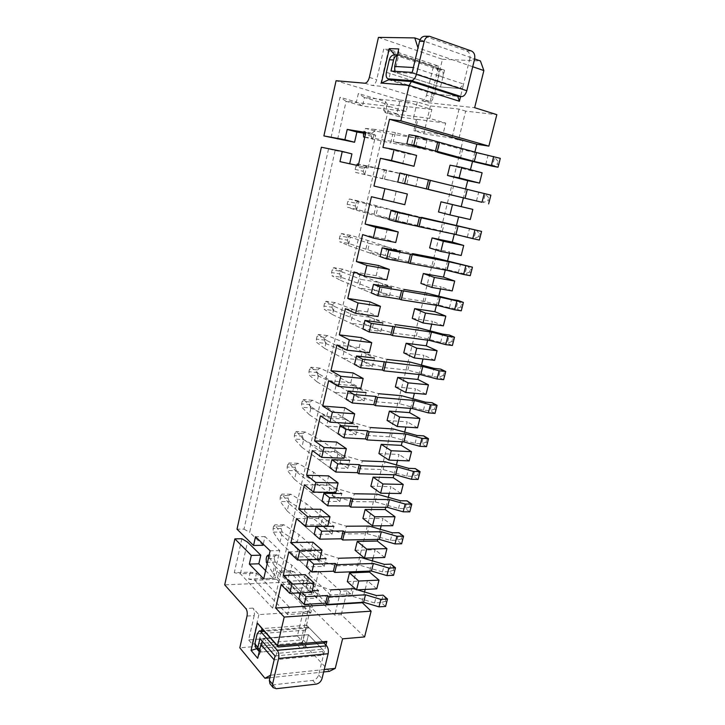 <?xml version="1.0" encoding="UTF-8"?>
<svg xmlns="http://www.w3.org/2000/svg" width="725" height="725" viewBox="0 0 725 725"><rect width="100%" height="100%" fill="white"/><g stroke="black" fill="none" stroke-linecap="round" stroke-linejoin="round"><path stroke-width="0.54" stroke-dasharray="3.62 2.72" d="M337.642 139.173L346.106 101.319L362.5 106.077L364.439 97.531L387.222 104.282L385.283 112.674L400.798 117.169L396.874 113.825L400.091 100.068L336.074 80.729M396.874 113.825L383.643 109.973L385.573 101.636L358.331 93.525L356.41 102.035L340.025 97.259L331.017 137.777M389.135 106.43L406.127 111.451L408.284 102.325L431.846 109.457L429.698 118.402L445.721 123.132L442.857 134.868L462.903 140.596L350.51 593.947L330.682 595.026L328.316 604.732L312.511 605.701L310.744 613.033L287.571 614.564L289.329 607.115L272.654 608.139L389.135 106.43L346.106 101.319L340.025 97.259M347.329 581.649L367.376 580.725L365.192 589.452M376.773 588.845L367.376 580.725M281.137 584.676L303.077 583.67L311.913 592.216M355.069 550.266L375.142 549.777L373.121 557.842M384.712 557.498L375.142 549.777M288.786 551.852L310.753 551.326L319.77 559.428M362.908 518.457L382.999 518.429L381.151 525.806M392.751 525.725L382.999 518.429M296.534 518.565L318.538 518.529L327.736 526.178M370.856 486.23L390.965 486.656L389.289 493.335M400.907 493.535L390.965 486.656M304.391 484.817L326.431 485.288L335.82 492.465M378.912 453.569L399.04 454.466L397.545 460.429M409.163 460.901L399.04 454.466M312.357 450.587L334.433 451.575L344.013 458.272M387.077 420.455L407.223 421.841L405.909 427.07M417.537 427.822L407.223 421.841M320.441 415.869L342.544 417.392L352.332 423.59M395.352 386.896L415.516 388.781L414.392 393.249M426.028 394.3L415.516 388.781M328.642 380.661L350.773 382.728L360.76 388.419M403.743 352.876L423.917 355.268L422.992 358.957M434.638 360.316L423.917 355.268M336.953 344.937L359.12 347.574L369.315 352.731M412.253 318.384L432.435 321.302L431.71 324.193M443.356 325.851L432.435 321.302M345.39 308.696L367.584 311.904L377.988 316.526M420.881 283.403L441.072 286.864L440.555 288.931M452.21 290.906L441.072 286.864M353.954 271.92L376.175 275.736L386.797 279.796M429.626 247.932L449.826 251.956L449.527 253.17M461.182 255.481L449.826 251.956M362.645 234.601L384.884 239.032L395.732 242.513M438.498 211.963L458.617 216.893M470.28 219.539L458.708 216.558M371.454 196.729L404.795 204.686M270.534 675.211L324.247 669.537M325.924 645.15L323.477 655.119L274.15 659.841L276.832 653.415L322.353 649.247L308.442 634.71L263.592 638.326L276.832 653.415M364.557 591.981L361.956 602.348M364.593 636.94L341.267 614.628L334.751 615.081L313.209 594.237L300.268 594.935L287.308 582.093L224.705 584.867M350.51 593.947L347.139 590.884L341.267 614.628M462.903 140.596L458.544 139.925L465.658 111.133L496.833 114.65M474.875 152.078L472.555 161.34M470.452 169.704L470.253 170.52L482.116 172.795M465.604 189.062L463.384 197.898M456.505 225.339L454.285 234.193M447.561 261L445.295 270.017M438.743 296.163L436.441 305.343M430.043 330.845L427.705 340.17M421.47 365.056L419.086 374.526M413.005 398.795L410.595 408.411M404.659 432.082L402.212 441.833M396.421 464.915L393.947 474.802M388.292 497.323L385.782 507.328M380.281 529.295L377.734 539.427M372.36 560.842L369.795 571.101M300.313 592.814L300.648 591.401L290.181 581.115L307.79 580.344L306.013 587.803L288.414 588.664L290.181 581.115M307.79 580.344L318.447 590.494L316.617 598.08L298.827 599.077L288.414 588.664M300.648 591.401L312.248 590.812M316.617 598.08L306.013 587.803M308.152 559.772L308.297 559.147L297.631 549.378L315.257 548.979L313.454 556.546L295.836 557.036L297.631 549.378M315.257 548.979L326.123 558.622L324.274 566.316L306.448 566.932L295.836 557.036M308.297 559.147L319.924 558.803M324.274 566.316L313.454 556.546M322.824 517.206L333.908 526.323L332.032 534.117L314.188 534.334L303.349 524.972L305.171 517.215L322.824 517.206L321.003 524.873L303.349 524.972M402.919 540.043L401.387 538.883L402.04 536.355L398.968 532.703L397.037 540.288L390.449 540.406L367.24 533.673L344.502 533.963L324.61 527.891L304.545 511.089L289.184 501.582L280.267 501.501L287.2 511.025L288.94 503.467L305.171 517.215M332.032 534.117L321.003 524.873M330.5 485.007L341.801 493.58L339.898 501.473L322.027 501.292L310.971 492.483L312.81 484.626L330.5 485.007L328.652 492.773L310.971 492.483M411.084 508.18L409.525 507.083L410.178 504.518L407.087 500.848L405.13 508.533L398.532 508.497L375.142 501.836L352.377 501.6L332.331 495.619L311.877 479.796L296.28 470.761L287.363 470.489L294.495 479.361L296.262 471.703L312.81 484.626M339.898 501.473L328.652 492.773M338.276 452.364L349.803 460.384L347.873 468.395L329.975 467.797L318.692 459.55L320.568 451.584L338.276 452.364L336.4 460.239L318.692 459.55M419.349 475.89L417.763 474.857L418.425 472.265L415.316 468.577L413.332 476.361L406.725 476.171L383.153 469.573L360.37 468.812L340.152 462.903L319.299 448.095L303.476 439.549L294.54 439.078L301.89 447.28L303.684 439.513L320.568 451.584M347.873 468.395L336.4 460.239M346.151 419.286L357.905 426.735L355.948 434.846L338.031 433.822L326.522 426.173L328.416 418.089L346.151 419.286L344.248 427.27L326.522 426.173M427.732 443.165L426.11 442.205L426.78 439.567L423.654 435.861L421.642 443.754L415.035 443.401L391.273 436.867L368.463 435.562L348.082 429.753L326.812 415.969L310.762 407.921L301.817 407.26L309.385 414.772L311.197 406.897L328.416 418.089M355.948 434.846L344.248 427.27M354.135 385.754L366.134 392.606L364.149 400.843L346.206 399.375L334.461 392.325L336.382 384.132L354.135 385.754L352.214 393.847L334.461 392.325M436.223 409.987L434.574 409.099L435.254 406.435L432.1 402.701L430.061 410.703L423.454 410.187L399.502 403.725L376.674 401.868L356.12 396.131L334.433 383.425L318.148 375.894L309.185 375.024L316.979 381.821L318.819 373.846L336.382 384.132M364.149 400.843L352.214 393.847M362.237 351.761L374.472 358.014L372.46 366.361L354.498 364.439L342.508 358.005L344.457 349.704L362.237 351.761L360.28 359.962L342.508 358.005M444.833 376.366L443.156 375.55L443.845 372.84L440.673 369.097L438.607 377.199L431.991 376.511L407.84 370.131L384.993 367.693L364.267 362.056L342.155 350.447L325.625 343.442L316.653 342.372L324.682 348.426L326.54 340.351L344.457 349.704M372.46 366.361L360.28 359.962M370.448 317.305L382.927 322.924L380.888 331.388L362.899 329.005L350.673 323.214L352.649 314.786L370.448 317.305L368.463 325.616L350.673 323.214M453.569 342.272L451.856 341.529L452.554 338.792L449.355 335.022L447.262 343.242L440.646 342.381L416.295 336.074L393.43 333.047L372.523 327.501L349.985 317.024L333.21 310.554L324.211 309.276L332.476 314.587L334.37 306.394L352.649 314.786M380.888 331.388L368.463 325.616M378.767 282.36L391.5 287.336L389.434 295.918L371.427 293.063L358.947 287.925L360.95 279.379L378.767 282.36L376.764 290.788L358.947 287.925M462.414 307.717L460.665 307.047L461.381 304.273L458.155 300.476L456.034 308.814L449.418 307.772L424.868 301.546L401.994 297.912L380.906 292.465L357.914 283.149L340.886 277.24L331.878 275.736L340.388 280.276L342.3 271.975L360.95 279.379M389.434 295.918L376.764 290.788M387.213 246.926L400.2 251.24L398.097 259.949L380.081 256.605L367.339 252.137L369.378 243.473L387.213 246.926L385.174 255.472L367.339 252.137M471.386 272.673L469.61 272.083L470.335 269.265L467.081 265.459L464.933 273.905L433.568 266.537L410.667 262.287L389.397 256.94L348.662 243.473L339.653 241.751L348.408 245.494L350.347 237.075L369.378 243.473M398.097 259.949L385.174 255.472M395.768 210.984L409.018 214.618L406.888 223.454L388.854 219.602L375.858 215.833L377.915 207.042L395.768 210.984L393.702 219.657L375.858 215.833M480.494 237.129L478.672 236.631L479.406 233.767L476.135 229.943L473.951 238.507L398.016 220.898L356.555 209.253L347.529 207.305L356.537 210.232L358.503 201.695L377.915 207.042M406.888 223.454L393.702 219.657M386.588 170.094L366.768 165.817L364.775 174.471L397.762 182.066L384.495 179.012L386.588 170.094L404.45 174.535L402.357 183.334L384.495 179.012M399.919 172.967L417.972 177.471L404.45 174.535M417.972 177.471L415.815 186.434L402.357 183.334M450.035 165.173L470.253 170.52M382.936 147.429L405.23 153.319L416.603 155.431M472.718 66.727L417.99 47.877M392.089 80.04L437.8 94.431L457.738 96.298L434.293 94.105L440.102 69.926L444.552 70.189L440.51 86.937L459.641 88.523L413.295 73.479L413.368 67.534L463.61 84.055L460.538 96.561M395.379 132.602L375.16 129.431L373.139 138.212L406.807 143.967L393.258 141.647L395.379 132.602L413.259 137.569L411.138 146.486L393.258 141.647M408.991 134.741L427.052 139.771L413.259 137.569M427.052 139.771L424.868 148.87L411.138 146.486M378.45 37.383L442.44 59.287L433.305 97.322C432.245 100.82 430.668 102.642 428.566 102.769L474.639 107.69M426.536 95.211L433.55 65.839L383.697 49.137L376.71 79.687C375.668 83.357 374.136 85.278 372.124 85.468L380.181 86.193L430.188 101.582L421.814 100.703C423.907 100.567 425.484 98.736 426.536 95.211L433.305 97.322M400.091 100.068L417.283 101.917L430.433 105.922L459.061 109.094L465.658 111.133M241.851 538.748L234.293 572.741L250.297 572.152L248.711 579.175L275.382 578.079L276.977 571.173L289.973 570.702L287.308 582.093M254.194 615.588L248.621 639.948L297.386 635.997L303.023 612.398C303.558 609.372 303.104 606.952 301.673 605.158L307.926 611.438L258.879 614.619L252.971 608.094C254.321 609.961 254.729 612.462 254.194 615.588L247.026 616.06M329.358 671.359L302.352 642.468L309.684 611.963L303.023 612.398M302.352 642.468L239.812 647.824M263.039 545.282L249.681 532.368L335.104 150.492L321.383 147.238M328.507 149.042L243.99 529.123L237.012 529.178M342.59 638.825L308.315 604.759C309.756 606.544 310.218 608.946 309.684 611.963M323.649 671.966L269.945 677.721M258.879 614.619L252.119 644.054L248.621 639.948M252.119 644.054L301.083 639.948L297.386 635.997M301.083 639.948L307.926 611.438M289.329 607.115L256.442 573.194L240.41 573.792L247.515 542.037M272.654 608.139L240.41 573.792L234.293 572.741M265.595 570.611L273.361 578.45L279.787 550.583L265.015 536.591L263.284 544.212M335.104 150.492L351.933 153.89M349.686 163.759L368.101 168.064L375.695 135.158L365.627 133.491M406.127 111.451L362.5 106.077L356.41 102.035M408.284 102.325L364.439 97.531L358.331 93.525M431.846 109.457L387.222 104.282L385.573 101.636M429.698 118.402L385.283 112.674L383.643 109.973M400.798 117.169L413.268 118.828L417.682 120.114L416.467 119.253L413.785 130.518L442.857 134.868M445.721 123.132L416.467 119.253M430.433 105.922L423.753 133.753L413.785 130.518M423.753 133.753L451.947 138.04L458.544 139.925M347.139 590.884L340.605 591.219L318.755 571.137L310.146 571.454L308.261 573.937L306.022 583.317L328.316 604.732M330.682 595.026L308.261 573.937M306.022 583.317L307.926 580.779L303.585 580.97L294.015 571.78L278.772 572.351L277.158 579.311L254.837 580.254L256.442 573.194L250.297 572.152M312.511 605.701L276.977 571.173M310.744 613.033L275.382 578.079M287.571 614.564L254.837 580.254L248.711 579.175M302.035 644.634L306.684 625.276L323.876 643.03L309.258 627.941L307.763 627.261L305.515 630.134L303.186 639.812C302.216 642.758 300.304 644.498 297.458 645.033L300.63 648.467C303.485 647.923 305.406 646.174 306.394 643.211L308.442 634.71L305.225 648.059L302.035 644.634L257.375 648.522L260.402 652.074L263.592 638.326L262.287 641.326M305.225 648.059L260.402 652.074L257.71 658.318M306.684 625.276L261.97 628.602M261.471 630.768L257.375 648.522L256.732 648.712M323.477 655.119L322.353 649.247M459.061 109.094L451.947 138.04M417.283 101.917L413.268 118.828M415.017 131.288L417.682 120.114M340.605 591.219L334.751 615.081M318.755 571.137L313.209 594.237M303.585 580.97L300.268 594.935M307.926 580.779L310.146 571.454M289.973 570.702L294.015 571.78M273.361 578.45L263.71 578.849M279.787 550.583L270.126 550.81M265.015 536.591L255.517 536.727M243.99 529.123L249.681 532.368M442.44 59.287L480.43 60.954M420.056 39.757L474.639 58.915M430.188 101.582L438.697 66.12L388.654 49.3L383.697 49.137M388.654 49.3L380.181 86.193M438.697 66.12L433.55 65.839M440.102 69.926L395.17 54.928M394.445 54.901L388.863 79.07M434.293 94.105L388.7 79.777M444.552 70.189L397.391 54.819M394.599 54.901L435.444 68.367C438.181 69.682 439.25 72.219 438.643 75.989L443.075 76.288L440.51 86.937L394.772 72.246L398.795 54.873L398.759 48.928M413.295 73.479L394.772 72.246L394.753 71.286M459.641 88.523L463.61 84.055M402.692 164.004L405.23 153.319M393.729 201.795L396.222 191.264M384.884 239.032L387.349 228.656M376.175 275.736L378.604 265.513M367.584 311.904L369.977 301.836M359.12 347.574L361.476 337.632M350.773 382.728L353.102 372.931M342.544 417.392L344.837 407.74M334.433 451.575L336.69 442.051M326.431 485.288L328.661 475.89M318.538 518.529L320.74 509.267M310.753 551.326L312.919 542.191M303.077 583.67L305.216 574.662M349.631 164.022L339.962 161.639M368.101 168.064L358.268 165.635M375.695 135.158L365.853 132.485M415.624 147.266L390.73 142.952L392.76 134.288L417.772 138.285L415.624 147.266L437.456 152.295L439.649 143.287L417.772 138.285M363.424 133.128L363.868 131.171L371.979 133.373L371.327 136.209L363.216 134.016M499.081 164.539L497.196 164.203L497.948 161.267L499.833 161.593M500.295 158.349L462.577 149.676L439.649 143.287M497.948 161.267L494.622 157.388L492.375 166.206L497.196 164.203M485.759 164.403L488.007 155.54M460.384 158.521L462.577 149.676M364.793 137.143L373.139 138.212M364.757 137.297L390.73 142.952M371.979 133.373L374.608 130.908L392.76 134.288M374.608 130.908L365.563 128.425L363.868 131.171M375.16 129.431L365.563 128.425M371.327 136.209L372.65 139.417M309.484 591.165L290.181 572.469L291.885 565.192L311.279 583.661L309.484 591.165L329.05 597.382L330.881 589.86L311.279 583.661M266.755 556.374L274.712 556.157L274.159 558.549L266.202 558.776M267.172 563.688L272.881 573.131L274.585 565.763L301.99 592.733M272.881 573.131L298.827 599.077M386.923 602.529L385.446 601.243L386.072 598.778L387.558 600.055M386.072 598.778L383.054 595.162L381.169 602.548L374.589 602.955L376.474 595.542M357.416 589.851L356.057 589.443M374.589 602.955L351.734 596.113L353.573 588.709M351.734 596.113L329.05 597.382M266.365 562.337L275.237 562.065L290.181 572.469M385.446 601.243L381.169 602.548L385.582 606.435M274.712 556.157L276.896 554.888L291.885 565.192M276.896 554.888L269.138 555.087M274.585 565.763L268.83 556.447M274.159 558.549L275.237 562.065M316.997 559.745L297.313 541.974L299.044 534.597L318.81 552.133L316.997 559.745L336.726 565.881L338.584 558.259L318.81 552.133M273.098 528.579L273.651 526.151L281.626 526.096L281.073 528.516L273.098 528.579L273.271 532.114L279.995 542.282L306.448 566.932M279.995 542.282L281.717 534.814L308.95 559.745M394.871 571.49L393.367 570.267L394.001 567.775L395.506 568.989M394.001 567.775L390.956 564.141L389.053 571.626L382.465 571.889L384.368 564.367M382.465 571.889L359.437 565.101L361.295 557.597M359.437 565.101L336.726 565.881M273.271 532.114L282.17 532.014L297.313 541.974M393.367 570.267L389.053 571.626L393.548 575.315M281.626 526.096L283.847 524.746L299.044 534.597M283.847 524.746L274.947 524.8L273.651 526.151M281.717 534.814L274.947 524.8M281.073 528.516L282.17 532.014M304.545 511.089L306.294 503.612L326.449 520.188L324.61 527.891M280.086 498.002L280.647 495.537L288.632 495.655L288.07 498.102L280.086 498.002L280.267 501.501M287.2 511.025L314.188 534.334M402.04 536.355L403.571 537.515M390.449 540.406L392.379 532.784M367.24 533.673L369.125 526.069M344.502 533.963L346.378 526.232L326.449 520.188M401.387 538.883L397.037 540.288L401.614 543.795M288.632 495.655L290.879 494.223L306.294 503.612M290.879 494.223L281.962 494.088L280.647 495.537M288.94 503.467L281.962 494.088M288.07 498.102L289.184 501.582M297.458 645.033L258.58 648.413L255.553 647.334M300.63 648.467L261.616 651.965L259.287 651.485M275.056 655.98L324.392 651.385L308.442 634.71L259.931 638.625M324.392 651.385L318.619 674.939C317.604 677.966 315.647 679.778 312.738 680.394L273.089 684.844L269.954 683.766M311.877 479.796L313.644 472.22L334.198 487.807L332.331 495.619M287.154 467.036L287.725 464.544L295.728 464.816L295.157 467.299L287.154 467.036L287.363 470.489M294.495 479.361L322.027 501.292M410.178 504.518L411.737 505.615M398.532 508.497L400.49 500.776M375.142 501.836L377.054 494.133M352.377 501.6L354.289 493.77L334.198 487.807M409.525 507.083L405.13 508.533L409.797 511.85M295.728 464.816L298.002 463.311L313.644 472.22M298.002 463.311L289.076 462.985L287.725 464.544M296.262 471.703L289.076 462.985M295.157 467.299L296.28 470.761M319.299 448.095L321.093 440.419L342.046 454.992L340.152 462.903M294.323 435.671L294.894 433.142L302.914 433.586L302.334 436.106L294.323 435.671L294.54 439.078M301.89 447.28L329.975 467.797M418.425 472.265L420.02 473.289M406.725 476.171L408.71 468.341M383.153 469.573L385.093 461.762M360.37 468.812L362.301 460.873L342.046 454.992M417.763 474.857L413.332 476.361L418.08 479.47M302.914 433.586L305.216 431.991L321.093 440.419M305.216 431.991L296.28 431.484L294.894 433.142M303.684 439.513L296.28 431.484M302.334 436.106L303.476 439.549M326.812 415.969L328.633 408.202L349.994 421.723L348.082 429.753M301.573 403.897L302.162 401.333L310.191 401.958L309.602 404.505L301.573 403.897L301.817 407.26M309.385 414.772L338.031 433.822M426.78 439.567L428.403 440.528M415.035 443.401L417.047 435.471M391.273 436.867L393.24 428.955M368.463 435.562L370.421 427.523L349.994 421.723M426.11 442.205L421.642 443.754L426.481 446.654M310.191 401.958L312.529 400.272L328.633 408.202M312.529 400.272L303.576 399.566L302.162 401.333M311.197 406.897L303.576 399.566M309.602 404.505L310.762 407.921M334.433 383.425L336.282 375.55L358.059 388.002L356.12 396.131M308.932 371.698L309.521 369.107L317.559 369.913L316.97 372.496L308.932 371.698L309.185 375.024M316.979 381.821L346.206 399.375M435.254 406.435L436.912 407.314M423.454 410.187L425.493 402.148M399.502 403.725L401.496 395.705M376.674 401.868L378.658 393.702L358.059 388.002M434.574 409.099L430.061 410.703L435 413.395M317.559 369.913L319.933 368.137L336.282 375.55M319.933 368.137L310.962 367.231L309.521 369.107M318.819 373.846L310.962 367.231M316.97 372.496L318.148 375.894M342.155 350.447L344.022 342.463L366.234 353.809L364.267 362.056M316.381 339.092L316.979 336.463L325.027 337.451L324.428 340.061L316.381 339.092L316.653 342.372M324.682 348.426L354.498 364.439M443.845 372.84L445.531 373.656M431.991 376.511L434.058 368.363M407.84 370.131L409.861 362.002M384.993 367.693L387.014 359.428L366.234 353.809M443.156 375.55L438.607 377.199L443.637 379.673M325.027 337.451L327.437 335.584L344.022 342.463M327.437 335.584L318.456 334.47L316.979 336.463M326.54 340.351L318.456 334.47M324.428 340.061L325.625 343.442M349.985 317.024L351.87 308.941L374.526 319.136L372.523 327.501M323.93 306.041L324.537 303.376L332.594 304.563L331.987 307.21L323.93 306.041L324.211 309.276M332.476 314.587L362.899 329.005M452.554 338.792L454.267 339.527M440.646 342.381L442.739 334.116M416.295 336.074L418.343 327.827M393.43 333.047L395.478 324.664L374.526 319.136M451.856 341.529L447.262 343.242L452.382 345.49M332.594 304.563L335.041 302.597L351.87 308.941M335.041 302.597L326.042 301.265L324.537 303.376M334.37 306.394L326.042 301.265M331.987 307.21L333.21 310.554M357.914 283.149L359.827 274.956L382.936 283.983L380.906 292.465M331.579 272.555L332.195 269.854L340.261 271.232L339.644 273.914L331.579 272.555L331.878 275.736M340.388 280.276L371.427 293.063M461.381 304.273L463.13 304.926M449.418 307.772L451.539 299.398M424.868 301.546L426.943 293.19M401.994 297.912L404.061 289.411L382.936 283.983M460.665 307.047L456.034 308.814L461.254 310.826M340.261 271.232L342.744 269.174L359.827 274.956M342.744 269.174L333.736 267.625L332.195 269.854M342.3 271.975L333.736 267.625M339.644 273.914L340.886 277.24M365.953 248.82L367.892 240.51L391.455 248.331L389.397 256.94M339.327 238.616L339.952 235.879L348.036 237.456L347.411 240.174L339.327 238.616L339.653 241.751M348.408 245.494L380.081 256.605M470.335 269.265L472.111 269.845M458.309 272.682L460.466 264.19M433.568 266.537L435.671 258.064M410.667 262.287L412.77 253.659L391.455 248.331M469.61 272.083L464.933 273.905L470.253 275.681M348.036 237.456L350.547 235.299L367.892 240.51M350.547 235.299L341.529 233.532L339.952 235.879M350.347 237.075L341.529 233.532M347.411 240.174L348.662 243.473M374.1 214.011L376.067 205.583L400.1 212.171L398.016 220.898M347.184 204.223L347.819 201.45L355.912 203.227L355.277 205.982L347.184 204.223L347.529 207.305M356.537 210.232L388.854 219.602M479.406 233.767L481.228 234.266M467.335 237.102L469.519 228.484M442.377 231.03L444.516 222.439M419.476 226.146L421.606 217.391L400.1 212.171M478.672 236.631L473.951 238.507L479.379 240.038M355.912 203.227L358.458 200.97L376.067 205.583M358.458 200.97L349.432 198.967L347.819 201.45M358.503 201.695L349.432 198.967M355.277 205.982L356.555 209.253M437.8 94.431L437.392 94.35C435.653 93.507 435.1 91.413 435.743 88.078L438.643 75.989M395.732 55.118L400.037 55.29L439.876 68.621C442.622 69.944 443.691 72.5 443.075 76.288M400.037 55.29L397.273 55.336M391.02 71.041L440.51 86.937L462.45 88.749L469.791 58.861L474.603 59.069M412.226 72.427L462.45 88.749M424.85 36.25L466.601 50.85C469.383 52.254 470.452 54.928 469.791 58.861M406.752 184.349L382.356 178.722L384.359 170.185L408.873 175.495L406.752 184.349L428.403 189.479L430.559 180.607L408.873 175.495M355.15 169.36L355.794 166.551L363.887 168.535L363.243 171.336L355.15 169.36L355.513 172.387L364.775 174.471M489.719 201.097L487.871 200.671L488.614 197.771L490.463 198.188M490.87 195.143L430.559 180.607M488.614 197.771L485.315 193.919L483.104 202.61L487.871 200.671M476.479 201.006L478.69 192.27M451.322 195.034L453.478 186.316M355.513 172.387L382.356 178.722M363.887 168.535L366.478 166.179L384.359 170.185M366.478 166.179L357.443 163.941M366.768 165.817L358.603 164.167M363.243 171.336L364.548 174.571M356.6 165.273L355.794 166.551M369.36 77.394L376.71 79.687M421.814 100.703L428.566 102.769M364.793 83.221L372.124 85.468M252.971 608.094L245.811 608.529M308.315 604.759L301.673 605.158M309.258 627.941L264.426 631.357M305.515 630.134L257.176 633.877M258.58 648.413L261.616 651.965M312.738 680.394L316.1 684.146M273.089 684.844L276.307 688.714M318.619 674.939L322 678.654M303.186 639.812L306.394 643.211M386.407 72.337L435.743 88.078M435.444 68.367L439.876 68.621M426.164 36.486L430.858 36.549M466.601 50.85L471.422 50.995M307.763 627.261L263.746 630.596M398.904 55.082L397.345 55.018M391.89 80.022L437.392 94.35"/><path stroke-width="1.09" d="M365.627 133.491L356.89 132.05L354.57 142.263L323.885 135.919L336.074 80.729L364.793 83.221C366.796 83.022 368.318 81.082 369.36 77.394L378.45 37.383L414.791 37.908L417.99 47.877L413.368 67.534L394.699 66.455L398.759 48.928L389.289 48.629L381.377 83.076L388.7 79.777L411.392 81.553L457.738 96.298L459.396 101.237L409.163 85.423L381.377 83.076M358.766 581.033L378.985 580.109L376.773 588.845L356.555 589.896L358.766 581.033L349.486 572.904L369.542 572.107L378.985 580.109M265.595 570.611L258.843 563.796L260.801 555.178L247.515 542.037L241.851 538.748L234.873 538.856L224.705 584.867L245.811 608.529C247.153 610.405 247.56 612.915 247.026 616.06L239.812 647.824L264.942 678.265L270.534 675.211L274.15 659.841L260.9 644.516L257.71 658.318L251.086 650.434L257.375 623.056L277.476 645.658L284.209 617.038L275.699 608.039L281.137 584.676L289.773 593.367L311.913 592.216L314.106 583.081L291.948 584.096L283.267 575.532L305.216 574.662L314.106 583.081M289.773 593.367L291.948 584.096M349.486 572.904L347.329 581.649L356.555 589.896M366.714 549.115L386.951 548.644L384.712 557.498L364.476 558.096L366.714 549.115L357.253 541.403L377.326 541.04L386.951 548.644M283.267 575.532L288.786 551.852L297.594 560.081L319.77 559.428L321.991 550.157L299.806 550.683L290.942 542.581L312.919 542.191L321.991 550.157M297.594 560.081L299.806 550.683M357.253 541.403L355.069 550.266L364.476 558.096M374.771 516.762L395.025 516.753L392.751 525.725L372.505 525.87L374.771 516.762L365.128 509.476L385.22 509.575L395.025 516.753M290.942 542.581L296.534 518.565L305.524 526.332L327.736 526.178L329.993 516.78L307.772 516.798L298.718 509.168L320.74 509.267L329.993 516.78M305.524 526.332L307.772 516.798M365.128 509.476L362.908 518.457L372.505 525.87M382.936 483.974L403.209 484.436L400.907 493.535L380.634 493.199L382.936 483.974L373.103 477.132L393.222 477.684L403.209 484.436M298.718 509.168L304.391 484.817L313.572 492.094L335.82 492.465L338.104 482.941L315.846 482.424L306.612 475.283L328.661 475.89L338.104 482.941M313.572 492.094L315.846 482.424M373.103 477.132L370.856 486.23L380.634 493.199M391.21 450.723L411.501 451.684L409.163 460.901L388.881 460.085L391.21 450.723L381.187 444.343L401.324 445.377L411.501 451.684M306.612 475.283L312.357 450.587L321.737 457.366L344.013 458.272L346.333 448.612L324.048 447.561L314.614 440.918L336.69 442.051L346.333 448.612M321.737 457.366L324.048 447.561M381.187 444.343L378.912 453.569L388.881 460.085M399.602 417.02L419.902 418.488L417.537 427.822L397.237 426.508L399.602 417.02L389.388 411.111L409.534 412.634L419.902 418.488M314.614 440.918L320.441 415.869L330.02 422.14L352.332 423.59L354.679 413.794L332.358 412.19L322.725 406.063L344.837 407.74L354.679 413.794M330.02 422.14L332.358 412.19M389.388 411.111L387.077 420.455L397.237 426.508M408.112 382.854L428.43 384.83L426.028 394.3L405.719 392.47L408.112 382.854L397.69 377.417L417.854 379.447L428.43 384.83M322.725 406.063L328.642 380.661L338.421 386.398L360.76 388.419L363.143 378.477L340.795 376.302L330.953 370.711L353.102 372.931L363.143 378.477M338.421 386.398L340.795 376.302M397.69 377.417L395.352 386.896L405.719 392.47M416.739 348.199L437.066 350.71L434.638 360.316L414.31 357.951L416.739 348.199L406.118 343.26L426.291 345.807L437.066 350.71M330.953 370.711L336.953 344.937L346.94 350.139L369.315 352.731L371.726 342.644L349.35 339.88L339.309 334.841L361.476 337.632L371.726 342.644M346.94 350.139L349.35 339.88M406.118 343.26L403.743 352.876L414.31 357.951M425.484 313.064L445.821 316.118L443.356 325.851L423.019 322.951L425.484 313.064L414.655 308.632L434.846 311.705L445.821 316.118M339.309 334.841L345.39 308.696L355.594 313.336L377.988 316.526L380.444 306.294L358.041 302.932L347.773 298.446L369.977 301.836L380.444 306.294M355.594 313.336L358.041 302.932M414.655 308.632L412.253 318.384L423.019 322.951M434.357 277.421L454.702 281.037L452.21 290.906L431.864 287.453L434.357 277.421L423.318 273.524L443.51 277.14L454.702 281.037M347.773 298.446L353.954 271.92L364.376 275.98L386.797 279.796L389.28 269.41L366.859 265.423L356.374 261.526L378.604 265.513L389.28 269.41M364.376 275.98L366.859 265.423M423.318 273.524L420.881 283.403L431.864 287.453M443.356 241.271L463.71 245.467L461.182 255.481L440.827 251.448L443.356 241.271L432.1 237.918L452.3 242.096L463.71 245.467M356.374 261.526L362.645 234.601L373.284 238.072L395.732 242.513L398.252 231.982L375.804 227.351L365.092 224.052L387.349 228.656L398.252 231.982M373.284 238.072L375.804 227.351M432.1 237.918L429.626 247.932L440.827 251.448M452.491 204.604L472.845 209.389L470.28 219.539L449.917 214.926L452.491 204.604L440.999 201.804L472.845 209.389M365.092 224.052L371.454 196.729L404.795 204.686L407.359 193.992L373.946 186.026L407.359 193.992M382.329 199.583L384.893 188.699M440.999 201.804L438.498 211.963L449.917 214.926M324.247 669.537L335.249 668.377L342.59 638.825L364.593 636.94L371.118 611.166L284.209 617.038M273.162 687.644L269.954 683.766L269.337 680.313L272.546 684.173L273.162 687.644L276.307 688.714L316.1 684.146C319.018 683.512 320.985 681.681 322 678.654L328.144 653.723C328.715 650.506 328.208 647.878 326.612 645.857L323.876 643.03L278.337 647.008L277.476 645.658L326.848 641.398L325.924 645.15M234.873 538.856L251.312 555.413L249.355 564.095L263.71 578.849L270.126 550.81L255.517 536.727L253.551 545.463L237.012 529.178L321.383 147.238L342.254 151.434L339.962 161.639L358.268 165.635L365.853 132.485L347.212 129.431L344.892 139.726L323.885 135.919M373.946 186.026L380.407 158.295L391.518 160.515L394.11 149.468L382.936 147.429L389.488 119.272L400.843 120.839L409.163 85.423L411.392 81.553M365.192 589.452L364.557 591.981M361.956 602.348L371.118 611.166M400.843 120.839L488.868 146.124L496.833 114.65L474.639 107.69L483.865 70.57L472.718 66.727M488.868 146.124L476.842 144.257L474.875 152.078M472.555 161.34L470.452 169.704M479.506 183.09L482.116 172.795L461.752 167.393L459.142 177.87L479.506 183.09L467.707 180.661L465.604 189.062M463.384 197.898L461.218 206.552M458.617 216.893L456.505 225.339M454.285 234.193L452.3 242.096M449.527 253.17L447.561 261M445.295 270.017L443.51 277.14M440.555 288.931L438.743 296.163M436.441 305.343L434.846 311.705M431.71 324.193L430.043 330.845M427.705 340.17L426.291 345.807M422.992 358.957L421.47 365.056M419.086 374.526L417.854 379.447M414.392 393.249L413.005 398.795M410.595 408.411L409.534 412.634M405.909 427.07L404.659 432.082M402.212 441.833L401.324 445.377M397.545 460.429L396.421 464.915M393.947 474.802L393.222 477.684M389.289 493.335L388.292 497.323M385.782 507.328L385.22 509.575M381.151 525.806L380.281 529.295M377.734 539.427L377.326 541.04M373.121 557.842L372.36 560.842M369.795 571.101L369.542 572.107M301.99 592.733L306.022 596.693L304.174 604.433L298.827 599.077L300.313 592.814M312.248 590.812L318.447 590.494M308.95 559.745L313.789 564.168L311.913 572.016L306.448 566.932L308.152 559.772M319.924 558.803L326.123 558.622M316.055 526.45L321.655 531.189L319.761 539.146L314.188 534.334L316.055 526.45L333.908 526.323M323.921 493.299L329.639 497.758L327.709 505.823L322.027 501.292L323.921 493.299L341.801 493.58M331.896 459.686L337.732 463.855L335.775 472.029L329.975 467.797L331.896 459.686L349.803 460.384M339.98 425.602L345.934 429.472L343.958 437.764L338.031 433.822L339.98 425.602L357.905 426.735M348.181 391.038L354.253 394.59L352.25 403.009L346.206 399.375L348.181 391.038L366.134 392.606M356.501 355.984L362.699 359.219L360.66 367.756L354.498 364.439L356.501 355.984L374.472 358.014M364.938 320.432L371.263 323.332L369.197 331.996L362.899 329.005L364.938 320.432L382.927 322.924M373.493 284.363L379.954 286.928L377.852 295.709L371.427 293.063L373.493 284.363L391.5 287.336M382.175 247.769L388.772 249.989L386.642 258.897L380.081 256.605L382.175 247.769L400.2 251.24M390.983 210.64L397.717 212.498L395.56 221.542L388.854 219.602L390.983 210.64L409.018 214.618M391.518 160.515L414.002 166.279L416.603 155.431L394.11 149.468M415.815 186.434L397.762 182.066L399.919 172.967L490.87 195.143L488.632 203.888L490.87 195.143M467.707 180.661L447.488 175.477L450.035 165.173L461.752 167.393M460.538 96.561L459.396 101.237M424.868 148.87L406.807 143.967L408.991 134.741L416.014 135.838L476.543 152.54L500.295 158.349L498.021 167.221L500.295 158.349M335.249 668.377L329.358 671.359L323.649 671.966M269.945 677.721L264.942 678.265M263.284 544.212L263.039 545.282L253.551 545.463M342.254 151.434L351.933 153.89L349.686 163.759M278.337 647.008L261.97 628.602L261.471 630.768M323.876 643.03L326.848 641.398M260.801 555.178L251.312 555.413M258.843 563.796L249.355 564.095M260.9 644.516L262.287 641.326M251.086 650.434L256.732 648.712M261.97 628.602L257.375 623.056M483.865 70.57L480.43 60.954L474.639 58.915M414.791 37.908L420.056 39.757M395.17 54.928L394.445 54.901M388.863 79.07L388.7 79.777M397.391 54.819L394.491 54.701L389.289 48.629M394.753 71.286L394.699 66.455M389.488 119.272L476.842 144.257M380.407 158.295L414.002 166.279M275.699 608.039L361.847 602.765M447.488 175.477L459.142 177.87M354.57 142.263L344.892 139.726M356.89 132.05L347.212 129.431M364.793 137.143L363.606 136.989L363.424 133.128M406.807 143.967L413.785 145.163L416.014 135.838M413.785 145.163L435.507 151.072L437.737 141.91M435.507 151.072L437.302 151.38L439.54 142.2M437.302 151.38L474.304 161.458L476.543 152.54M474.304 161.458L491.378 165.418L493.653 156.491M491.378 165.418L498.021 167.221L492.375 166.206L460.384 158.521L437.456 152.295M363.606 136.989L364.757 137.297M267.172 563.688L266.365 562.337L266.202 558.776L266.755 556.374L268.014 555.123L269.138 555.087M306.022 596.693L327.455 595.524L328.842 596.838L365.482 594.799L380.879 599.394L387.485 599.004L383.054 595.162L376.474 595.542L357.416 589.851M304.174 604.433L325.597 603.155L327.455 595.524M325.597 603.155L326.984 604.478L328.842 596.838M326.984 604.478L363.606 602.248L365.482 594.799M363.606 602.248L378.976 606.861L380.879 599.394M378.976 606.861L385.582 606.435L387.485 599.004L385.582 606.435M356.057 589.443L353.573 588.709L330.881 589.86M268.83 556.447L268.014 555.123M313.789 564.168L335.249 563.461L336.663 564.712L373.348 563.479L388.863 568.037L395.478 567.793L390.956 564.141L384.368 564.367L361.295 557.597L338.584 558.259M311.913 572.016L333.364 571.2L335.249 563.461M333.364 571.2L334.778 572.46L336.663 564.712M334.778 572.46L371.445 571.028L373.348 563.479M371.445 571.028L386.933 575.605L388.863 568.037M386.933 575.605L393.548 575.315L395.478 567.793L393.548 575.315M321.655 531.189L343.142 530.972L344.593 532.15L381.314 531.742L396.956 536.264L403.571 536.165L398.968 532.703L392.379 532.784L369.125 526.069L346.378 526.232M319.761 539.146L341.239 538.811L343.142 530.972M341.239 538.811L342.68 540.007L344.593 532.15M342.68 540.007L379.392 539.4L381.314 531.742M379.392 539.4L394.998 543.922L396.956 536.264M394.998 543.922L401.614 543.795L403.571 536.165L401.614 543.795M272.546 684.173L278.618 658.427C279.197 655.101 278.735 652.382 277.222 650.271L260.773 631.638L259.342 630.922L257.176 633.877L254.874 643.863L257.91 647.398L259.931 638.625L275.056 655.98L269.337 680.313M257.91 647.398L258.58 650.887L255.553 647.334L254.874 643.863M258.58 650.887L259.287 651.485M329.639 497.758L351.154 498.03L352.631 499.144L389.388 499.579L405.157 504.056L411.773 504.111L407.087 500.848L400.49 500.776L377.054 494.133L354.289 493.77M327.709 505.823L349.223 505.978L351.154 498.03M349.223 505.978L350.692 507.11L352.631 499.144M350.692 507.11L387.44 507.337L389.388 499.579M387.44 507.337L403.173 511.823L405.157 504.056M403.173 511.823L409.797 511.85L411.773 504.111L409.797 511.85M337.732 463.855L359.274 464.634L360.778 465.677L397.581 466.991L413.468 471.413L420.092 471.631L415.316 468.577L408.71 468.341L385.093 461.762L362.301 460.873M335.775 472.029L357.316 472.691L359.274 464.634M357.316 472.691L358.812 473.751L360.778 465.677M358.812 473.751L395.605 474.848L397.581 466.991M395.605 474.848L411.456 479.288L413.468 471.413M411.456 479.288L418.08 479.47L420.092 471.631L418.08 479.47M345.934 429.472L367.502 430.777L369.043 431.737L405.873 433.949L421.887 438.335L428.52 438.716L423.654 435.861L417.047 435.471L393.24 428.955L370.421 427.523M343.958 437.764L365.518 438.942L367.502 430.777M365.518 438.942L367.049 439.93L369.043 431.737M367.049 439.93L403.87 441.915L405.873 433.949M403.87 441.915L419.857 446.31L421.887 438.335M419.857 446.31L426.481 446.654L428.52 438.716L426.481 446.654M354.253 394.59L375.858 396.439L377.417 397.327L414.283 400.454L430.433 404.795L437.057 405.338L432.1 402.701L425.493 402.148L401.496 395.705L378.658 393.702M352.25 403.009L373.837 404.722L375.858 396.439M373.837 404.722L375.396 405.628L377.417 397.327M375.396 405.628L412.253 408.538L414.283 400.454M412.253 408.538L428.366 412.888L430.433 404.795M428.366 412.888L435 413.395L437.057 405.338L435 413.395M362.699 359.219L422.811 366.506L439.087 370.792L445.721 371.508L440.673 369.097L434.058 368.363L409.861 362.002L387.014 359.428M360.66 367.756L382.274 370.022L384.322 361.621M382.274 370.022L383.869 370.856L385.917 362.428M383.869 370.856L420.754 374.698L422.811 366.506M420.754 374.698L436.994 378.994L439.087 370.792M436.994 378.994L443.637 379.673L445.721 371.508L443.637 379.673M371.263 323.332L431.457 332.086L447.869 336.318L454.502 337.216L449.355 335.022L442.739 334.116L418.343 327.827L395.478 324.664M369.197 331.996L390.838 334.823L392.905 326.304M390.838 334.823L392.461 335.575L394.536 327.029M392.461 335.575L429.372 340.388L431.457 332.086M429.372 340.388L445.748 344.638L447.869 336.318M445.748 344.638L452.382 345.49L454.502 337.216L452.382 345.49M379.954 286.928L440.22 297.178L463.402 302.434L458.155 300.476L451.539 299.398L426.943 293.19L404.061 289.411M377.852 295.709L399.511 299.126L401.614 290.48M399.511 299.126L401.17 299.797L403.281 291.133M401.17 299.797L438.108 305.597L440.22 297.178M438.108 305.597L454.62 309.792L456.768 301.355M454.62 309.792L461.254 310.826L463.402 302.434L461.254 310.826M388.772 249.989L449.11 261.779L472.437 267.172L435.671 258.064L412.77 253.659M386.642 258.897L408.32 262.912L410.45 254.14M408.32 262.912L410.006 263.492L412.144 254.702M410.006 263.492L446.962 270.325L449.11 261.779M446.962 270.325L463.61 274.458L465.794 265.903M463.61 274.458L470.253 275.681L472.437 267.172L470.253 275.681M397.717 212.498L481.59 231.411L421.606 217.391M395.56 221.542L417.247 226.173L419.413 217.273M417.247 226.173L418.978 226.671L421.143 217.754M418.978 226.671L455.952 234.547L458.127 225.883M455.952 234.547L472.736 238.625L474.948 229.952M472.736 238.625L479.379 240.038L481.59 231.411L479.379 240.038M416.422 74.358L466.809 90.716L474.603 59.069C475.274 55.1 474.213 52.418 471.422 50.995L429.535 36.304C426.916 36.477 425.14 38.171 424.207 41.379L416.422 74.358C415.262 78.318 413.522 80.403 411.22 80.629L387.957 78.789C386.28 77.947 385.763 75.799 386.407 72.337L389.307 59.767C390.213 56.632 391.98 55.009 394.599 54.901L397.345 55.018M466.809 90.716C465.631 94.513 463.855 96.488 461.481 96.652L457.738 96.298M397.273 55.336C395.424 56.088 394.192 57.638 393.584 59.967L391.02 71.041L412.226 72.427L419.539 41.289C420.464 38.099 422.231 36.422 424.85 36.25L429.535 36.304M397.762 182.066L404.604 183.633L406.798 174.453M404.604 183.633L426.318 188.899L428.511 179.873M426.318 188.899L428.076 189.297L430.278 180.253M428.076 189.297L465.06 198.26L467.272 189.479M465.06 198.26L481.989 202.284L484.237 193.484M481.989 202.284L428.403 189.479M358.603 164.167L357.443 163.941L356.6 165.273M264.426 631.357L260.773 631.638M326.612 645.857L277.222 650.271M328.144 653.723L278.618 658.427M388.346 78.862L392.089 80.04M411.22 80.629L461.481 96.652M419.539 41.289L424.207 41.379M389.307 59.767L393.584 59.967M263.746 630.596L259.342 630.922M387.957 78.789L391.89 80.022"/></g></svg>
